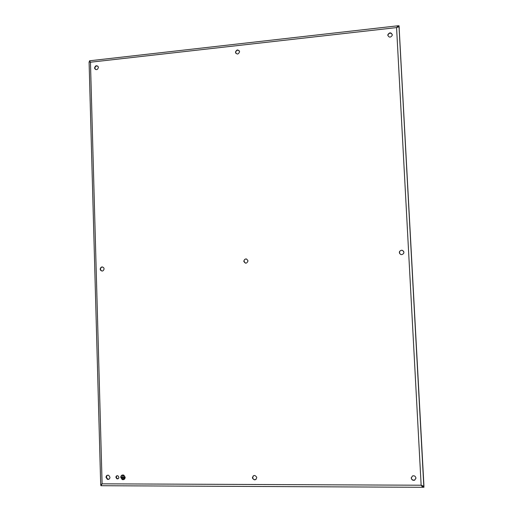 <?xml version="1.0" encoding="UTF-8"?>
<svg xmlns="http://www.w3.org/2000/svg" width="513" height="513" viewBox="0 0 513 513"><rect width="100%" height="100%" fill="white"/><g stroke="black" fill="none" stroke-linecap="round" stroke-linejoin="round"><path stroke-width="0.77" d="M115.9 477.302L116.881 478.802C118.061 479.084 118.734 478.584 118.901 477.314L117.945 475.82C116.752 475.525 116.073 476.019 115.9 477.302M116.874 475.775L116.233 477.128L117.208 478.629L118.266 478.661M246.573 258.988C245.009 258.873 244.15 259.616 243.983 261.213L245.458 263.163M239.295 50.793C237.423 49.684 236.204 50.248 235.647 52.48L235.942 53.455M253.198 475.884L252.71 478.033C253.512 479.693 254.666 480.091 256.179 479.225M403.725 251.55C402.301 249.825 400.91 249.85 399.537 251.626L399.601 253.518M102.587 266.959C101.317 267.068 100.625 267.792 100.522 269.145L100.837 270.21L102.042 271.069M107.262 475.262L106.332 477.103L107.679 479.116L109.064 479.129M411.285 477.584L411.279 477.866C411.721 479.751 412.862 480.463 414.703 479.995L415.94 478.289M392.304 34.73C391.034 32.268 389.559 32.242 387.873 34.647L387.822 35.23C389.078 37.693 390.553 37.731 392.246 35.339L392.304 34.73C390.861 32.563 389.399 32.64 387.918 34.948L387.873 35.589M97.816 66.139C96.188 65.67 95.213 66.337 94.899 68.146L95.495 69.492M125.191 477.327L123.813 475.141C122.023 474.66 120.997 475.384 120.735 477.314L122.171 479.533C123.934 479.963 124.941 479.232 125.191 477.327M248.003 260.925L247.997 260.828C246.426 258.231 245.022 258.34 243.784 261.155L243.79 261.29C245.381 263.855 246.785 263.733 248.003 260.925M239.577 51.749L239.577 51.691C238.058 49.229 236.679 49.395 235.441 52.211L235.448 52.281C236.974 54.731 238.353 54.551 239.577 51.749M256.737 477.661L256.68 477.244C254.916 474.781 253.499 474.916 252.428 477.654L252.518 478.212C254.333 480.534 255.737 480.354 256.737 477.661M403.904 252.3C402.84 249.825 401.371 249.581 399.505 251.556L399.326 252.556C400.371 255.019 401.833 255.275 403.712 253.332L403.904 252.3M104.088 268.883L103.78 267.837C102.036 266.375 100.837 266.798 100.182 269.101L100.497 270.165C102.247 271.608 103.446 271.178 104.088 268.883M109.974 477.289L108.673 475.295C107.108 474.923 106.217 475.589 105.999 477.282L107.339 479.296C108.884 479.629 109.763 478.962 109.974 477.289M415.94 478.071C415.479 476.147 414.318 475.448 412.458 475.968L411.259 478.058C411.702 479.944 412.843 480.655 414.684 480.187L415.94 478.071M98.393 67.472L98.278 66.844C96.643 65.087 95.405 65.44 94.565 67.902L94.687 68.543C96.322 70.287 97.56 69.928 98.393 67.472M89.871 61.72L89.082 61.829L90.461 62.22L396.568 27.593L399.082 26.695L423.86 486.26L421.147 485.221L396.568 27.593L398.107 25.765L399.024 25.733L399.076 26.638L397.177 27.324M90.378 62.092L89.288 61.784M422.885 486.241L422.084 485.548M398.107 25.765L89.48 60.803L90.461 62.22L102.1 483.83L100.881 485.715L100.856 484.823L101.837 484.31M100.843 484.387L100.849 484.766L102.1 483.83L421.147 485.221L421.801 486.112L421.596 485.42L423.866 486.324L423.905 485.266L423.918 487.299L423.866 486.324L423.18 486.324M89.948 61.765L90.192 62.144M102.049 483.919L101.561 484.586M421.801 486.112L422.558 486.908L423.918 487.299M121.927 475.166L120.754 477.308L122.197 479.52L124.043 479.456M399.024 25.733L399.255 28.279L399.076 26.638L397.998 26.759M399.082 26.695L423.898 485.202L423.86 486.26L422.936 486.253M101.189 484.823L101.574 484.439M123.934 479.245L124.992 477.314L123.742 475.346L122.03 475.378M124.967 477.327L123.723 475.352C122.12 474.923 121.196 475.583 120.959 477.314L122.248 479.315C123.838 479.7 124.742 479.039 124.967 477.327M121.196 477.077L124.742 477.327L123.069 477.084L123.024 475.525L122.844 477.084L121.183 477.321L124.742 477.314M121.818 478.161L124.159 478.154M122.511 479.001L123.511 478.988M122.819 475.525L122.844 477.084M89.775 61.675L89.224 61.74M101.08 485.715L423.225 487.292M117.208 478.629L116.881 478.802M90.057 61.598L89.679 61.643M101.58 484.573L101.561 484.048M100.837 270.21L100.497 270.165M107.679 479.116L107.339 479.296M95.027 68.787L94.687 68.543M399.031 26.721L423.809 486.177M100.702 484.67L89.082 61.881"/></g></svg>
